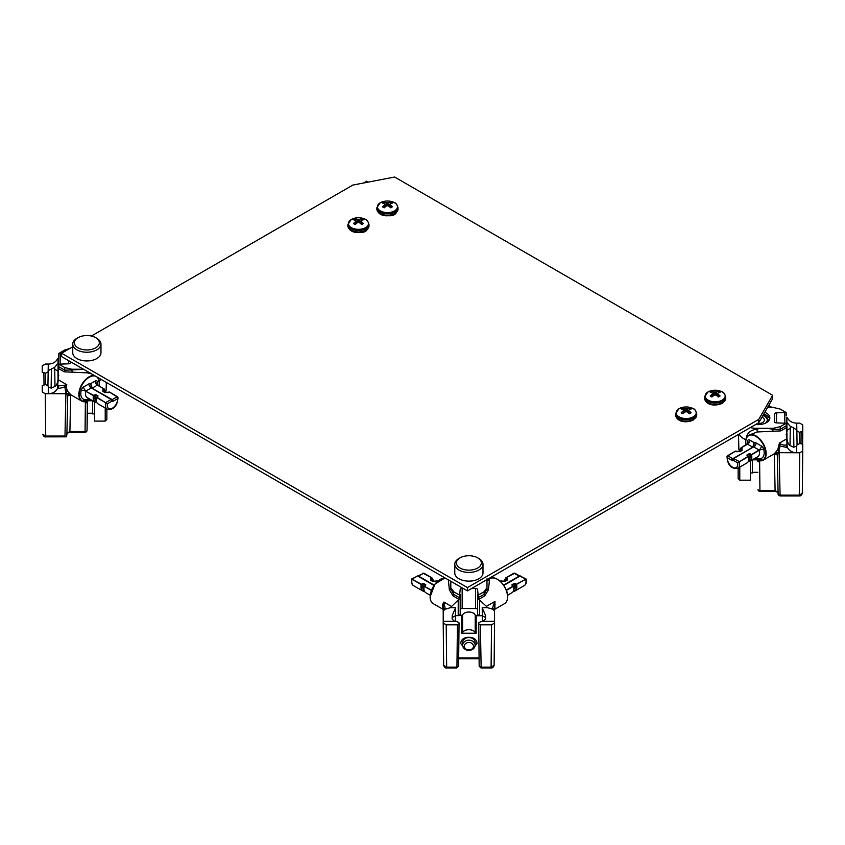 <?xml version="1.0" encoding="UTF-8"?>
<svg xmlns="http://www.w3.org/2000/svg" width="845" height="845" viewBox="0 0 845 845"><rect width="100%" height="100%" fill="white"/><g stroke="black" fill="none" stroke-linecap="round" stroke-linejoin="round"><path stroke-width="1.27" d="M750.286 427.602A18.083 10.436 0 0 0 756.835 428.309L773.281 428.309L780.241 426.64L786.135 423.239L776.513 422.891A1.965 1.141 180 0 1 774.538 421.75L774.538 413.987A1.965 1.141 180 0 1 776.513 412.856L776.513 422.891M776.513 412.856L786.135 412.497L780.241 409.096L773.281 407.427L767.577 407.427M755.694 424.486A11.714 6.76 0 0 0 758.145 424.634A11.714 6.76 0 0 0 769.848 417.874A11.714 6.76 0 0 0 764.767 412.297M769.7 418.94A11.714 6.76 0 0 0 763.743 414.071M765.38 423.187A9.084 5.25 0 0 0 767.218 420.271A9.084 5.25 0 0 0 762.898 415.539M786.853 438.777L779.439 443.065C781.382 444.84 783.685 445.452 786.336 444.903L787.012 444.512L786.135 423.239M786.748 428.288L786.917 438.587L786.611 427.528L780.748 430.908L757.278 431.964L748.754 435.207A14.428 8.334 -120 0 0 745.765 441.808M778.71 446.361A1.965 1.12 -179.1 0 1 780.104 446.044L779.439 443.065L777.717 449.825L774.442 453.617M786.135 412.497L786.241 415.634M790.012 445.431L790.286 428.267L787.001 430.189L787.001 431.806L786.832 417.62M786.156 434.298L787.001 433.728L786.927 438.692L786.822 432.291M757.426 460.293L757.669 460.821A1.965 1.162 -0.6 0 0 759.634 461.972L759.94 491.367A1.965 1.965 0 0 1 757.976 489.424L757.976 489.413A1.965 1.162 -0.6 0 0 757.976 489.424A1.965 1.162 -0.6 0 0 759.94 490.565L775.108 490.565L775.108 491.367L778.139 492.36M759.634 461.972L759.359 460.821M777.315 454.885L774.284 453.797M739.111 434.055A18.368 10.605 0 0 0 745.86 439.77M756.37 459.701L755.578 459.363M774.305 453.786L775.108 490.565L778.118 492.308M802.75 451.05L802.296 493.385L802.75 451.04L799.729 452.783L778.224 452.666L777.294 455.339L778.118 494.029L779.153 495.012A1.901 1.13 178.8 0 0 780.019 495.128L779.153 495.012M774.812 453.48A1.965 1.954 5 0 1 777.284 455.318M778.71 446.34A1.965 1.12 -179.2 0 1 780.104 446.033L778.224 452.666L776.111 452.181M780.093 495.571L779.058 449.941A1.965 1.025 -151.9 0 0 777.717 449.825M796.846 430.834L799.338 432.27L802.75 431.33L802.75 424.866L799.729 423.123L796.719 423.123L797.067 444.481L796.846 430.844M793.877 447.258L793.561 427.876L796.846 430.189M802.75 431.33L802.613 444.206L802.75 431.33M802.75 451.04L802.75 444.586L801.113 443.636L799.338 443.636L796.846 445.072L796.719 446.244L793.561 447.185L790.255 445.621C788.364 444.449 787.244 441.808 786.875 437.721L786.875 437.773M796.719 446.244L796.719 452.783C792.356 452.635 789.304 450.924 787.551 447.628L787.012 444.903M780.104 446.033L787.551 447.628M787.012 444.512L786.336 444.903L786.336 447.628M787.001 430.168L786.875 422.331L790.255 426.345L790.286 428.267M793.561 427.876L790.255 426.345M786.885 419.31L786.875 422.331M787.551 418.064L787.012 417.62L787.551 418.064C789.304 421.296 792.356 422.986 796.719 423.123M786.156 415.127L786.41 415.909M786.156 425.838L780.178 429.292L773.26 429.366C767.302 428.098 761.831 428.003 756.835 429.08C749.959 430.094 746.357 433.675 745.998 439.822M773.281 428.309L772.721 431.658M753.582 446.92L754.279 442.706L752.737 447.174L747.455 444.206L740.97 448.019M755.969 457.736A11.967 6.908 -120 0 0 763.774 449.413A3.285 1.204 -13.8 0 0 759.254 450.322L751.49 454.8L749.061 453.754L746.969 454.959L748.247 456.237L737.632 462.828L739.09 461.518L733.523 458.465L753.476 446.952L732.795 458.687L727.672 455.74L735.678 451.114L736.956 451.853M748.237 461.623L750.001 461.19A8.693 5.017 60 0 0 751.49 454.8L750.033 453.776M739.555 451.293A8.365 4.827 60 0 1 739.502 450.385L740.843 448.019L747.624 444.216A3.285 1.891 -60 0 0 749.937 440.203A3.612 2.081 -120 0 0 747.434 441.132A11.967 6.908 -120 0 0 747.35 444.269M727.038 456.458L735.509 451.103L727.45 455.825L727.344 457.694L727.672 455.74L727.038 456.458C727.154 460.979 728.844 469.609 737.822 468.214A8.693 5.017 -120 0 0 739.312 461.835L748.469 456.543A8.693 5.017 -120 0 1 746.98 462.933C748.723 461.803 749.251 459.638 748.575 456.427L747.012 455.518M733.428 458.571L733.196 460.261L733.851 458.497L754.131 446.318M748.839 459.585A6.728 3.887 60 0 0 749.8 454.177L747.117 455.455M748.343 461.423A8.365 4.827 60 0 0 751.036 454.895L759.032 450.005L753.803 446.984A3.285 1.891 -60 0 0 756.117 442.97A3.94 2.271 -120 0 0 754.279 442.706L749.937 440.203M740.326 450.85L739.502 450.385L741.012 448.04L742.058 448.642L742.058 450.512L739.966 451.716L735.52 451.103L737.706 451.621A1.965 1.141 -60 0 0 736.724 451.716M763.141 415.117A9.844 5.683 180 0 1 767.978 420.007A9.844 5.683 180 0 1 767.313 422.077M761.958 417.166A6.232 3.602 180 0 1 764.376 420.007A6.232 3.602 180 0 1 758.145 423.609A6.232 3.602 180 0 1 757.268 423.577M363.603 183.006L366.814 181.147L367.427 182.266M451.378 606.361L443.952 602.073L445.252 609.034L445.928 609.034L450.269 607.724L458.93 599.327L459.606 597.764L453.628 594.32L450.786 588.754L450.797 581.286L450.807 587.719L453.691 591.732L459.585 595.144L460.198 589.588A1.965 1.141 180 0 1 462.162 588.447L462.162 608.537A1.965 1.141 0 0 0 460.198 609.668M471.7 588.447L475.608 588.447A1.965 1.141 180 0 1 477.573 589.588L478.185 595.144L484.079 591.732L486.963 587.719L486.963 579.628M463.197 588.447L462.162 588.447M460.198 594.32L460.198 614.59L458.222 615.73L458.222 599.781M459.606 597.764L459.585 595.144M458.93 599.327L453.068 595.936L449.35 589.894L448.368 579.881M442.611 607.069A1.965 1.69 -178.7 0 1 443.245 608.326L443.308 605.073A1.965 1.151 -179.1 0 0 442.738 604.228A1.965 1.162 -179.1 0 1 443.308 605.073L443.952 602.073L442.738 604.238L442.611 607.069L443.234 609.15M452.159 617.589L455.434 615.73L462.542 615.234A6.401 3.697 0 0 1 468.89 612.034A6.401 3.697 0 0 1 475.228 615.234L476.2 615.73L476.157 633.243L461.613 633.243L461.571 615.73M478.185 595.144L478.84 599.327L486.393 606.361L495.022 601.376L493.512 604.576A1.965 0.581 -0.5 0 1 494.462 605.052L495.022 601.376L494.483 610.238A1.965 1.605 -0 0 0 492.519 608.654L493.512 604.576M487.502 607.724L482.21 607.724L485.579 615.625L485.611 619.089L483.245 621.339L481.217 621.413L478.724 622.849L478.724 623.874L480.361 624.814L491.547 624.814L494.568 623.071L494.483 610.935L492.519 609.034L487.502 607.724L486.393 606.361M479.548 599.781L479.548 615.73L482.337 615.73L485.611 617.589M477.573 594.32L477.573 614.59L479.548 615.73L476.2 615.73M465.32 649.446L460.821 643.584C460.377 635.176 477.393 635.176 476.95 643.584L472.45 649.446M494.536 609.15L495.033 604.238M443.245 608.432L443.202 621.339L443.287 610.935L445.252 609.034M454.525 621.339L456.553 621.413L459.046 622.849L459.046 623.874L457.409 624.814L446.223 624.814L443.202 623.082L443.202 621.339L454.525 621.339L452.17 619.089L452.191 615.593M494.114 665.416L494.568 623.071L494.114 665.416C493.353 667.318 492.35 668.163 491.093 667.972L491.093 667.149L480.826 667.149L479.178 666.251L478.724 623.885L479.178 666.209L480.963 667.972L491.093 667.972M446.223 624.814L446.678 667.972L456.818 667.972L458.592 666.209L459.046 623.874L458.592 666.209L456.627 667.603M452.191 615.625L455.571 607.724L455.349 621.413M443.308 605.052L443.287 610.935M445.928 609.034L445.252 608.654A1.965 1.605 180 0 0 443.287 610.238M494.536 609.414L504.581 603.615A14.428 8.334 60 0 0 507.57 597.003A14.428 8.334 60 0 0 501.275 582.48A14.428 8.334 60 0 0 490.153 578.614L488.568 579.533L489.403 580.737L488.421 589.894L484.703 595.936L478.84 599.327M477.573 609.668A1.965 1.141 0 0 0 475.608 608.537L462.162 608.537M475.228 615.234L475.186 632.768A6.401 3.697 0 0 0 468.89 629.715A6.401 3.697 0 0 0 462.585 632.768L461.613 633.243M462.585 632.768L462.542 615.234M476.157 633.243L475.186 632.768M486.984 578.983L486.995 588.754L484.143 594.32L478.164 597.764M486.963 587.719L486.995 588.754A1.965 1.225 179.6 0 0 488.421 589.894M487.1 579.554A1.965 1.827 -179.4 0 0 489.403 580.737M450.807 587.719L450.786 588.754A1.965 1.225 0.4 0 1 449.35 589.894M504.602 581.054A8.365 4.827 60 0 1 504.56 580.135L505.901 577.779L507.106 578.392L507.106 580.272L505.014 581.476L500.726 580.874L502.004 581.613M503.8 585.427L520.245 575.931L525.875 579.195L516.316 584.244L514.109 583.504L512.017 584.708L513.306 585.986L506.239 590.063M505.373 580.61L504.56 580.135L506.06 577.79L514.89 573.206L513.897 573.153L505.901 577.779L504.528 581.096M503.715 585.31L519.812 576.015L525.094 578.74M515.08 583.536L516.538 584.56A8.693 5.017 60 0 1 515.049 590.94L524.206 585.659A8.693 5.017 60 0 0 525.696 579.269L516.084 584.655A8.365 4.827 60 0 1 513.39 591.173M513.887 589.335A6.728 3.887 60 0 0 514.848 583.937L512.059 585.279M507.581 595.26L512.028 592.683C513.771 591.563 514.299 589.387 513.623 586.177L506.387 590.423M512.017 584.708L512.292 585.405M495.159 607.069A1.965 1.69 -1.3 0 0 494.526 608.326L494.462 605.062M494.526 608.432L494.568 621.339L483.245 621.339M481.154 667.603L480.361 624.814M425.479 585.405L425.753 584.708L423.662 583.504L421.454 584.244L411.895 579.195L417.852 575.899L434.055 585.31M431.394 590.423L424.253 586.303L425.711 585.279M418.032 576.005L423.873 573.153L431.879 577.779L433.221 580.135A8.365 4.827 -60 0 1 433.168 581.054M411.895 579.195L421.232 584.56A8.693 5.017 -60 0 0 422.722 590.94L424.486 591.384M422.88 573.206L431.71 577.79L433.221 580.135L432.397 580.61M416.332 576.628L417.536 575.931L433.971 585.427M425.436 585.321A6.401 3.697 -60 0 1 425.542 584.983L422.69 583.536M430.2 595.26L425.743 592.683A8.693 5.017 120 0 1 424.253 586.303L431.531 590.063M435.766 581.613L437.71 581.149M475.122 645.274L475.122 642.622A6.232 5.091 180 0 0 468.89 637.531A6.232 5.091 180 0 0 462.659 642.622L462.659 645.274A6.232 5.091 180 0 0 468.89 650.354A6.232 5.091 180 0 0 475.122 645.274A6.232 5.091 180 0 0 468.89 640.183A6.232 5.091 180 0 0 462.659 645.274M69.871 348.457L64.759 350.02L58.865 353.432L61.569 353.78M70.462 361.702L70.462 362.674A1.965 1.141 180 0 1 68.487 363.815L58.865 364.163L64.759 367.575L71.719 369.233L83.507 369.233M58.178 373.215L58.865 353.432M58.59 356.843L58.844 356.051M58.115 360.234L58.759 356.558M54.988 386.355L54.714 369.191L57.999 371.113L57.999 374.662L58.844 375.222M58.865 364.163L58.147 379.701L66.776 384.686L63.882 385.341A1.965 0.687 57.5 0 0 64.896 386.957L66.776 384.686L66.29 387.285L64.896 386.957L58.664 388.552L58.664 385.827L63.882 385.341M58.125 378.697L58.125 378.644C57.756 382.732 56.636 385.373 54.745 386.545L51.439 388.108L48.281 387.168L48.154 385.996L45.662 384.559L42.25 385.51L42.25 391.974L45.271 393.707L48.281 393.707C52.643 393.569 55.696 391.848 57.449 388.552L58.147 379.701M58.073 379.627L57.999 374.673L58.073 379.627M87.574 401.217L87.024 430.337A1.965 1.162 -179.4 0 1 87.024 430.348A1.965 1.162 -179.4 0 1 85.06 431.489L85.06 432.291A1.965 1.965 0 0 0 87.024 430.348L87.331 401.755A1.965 1.162 -179.4 0 1 87.331 401.755L87.331 401.755A1.965 1.162 -179.4 0 1 85.366 402.896L85.06 431.489L69.892 431.489L69.892 432.291L85.06 432.291M66.882 433.231L69.892 431.489L70.695 394.71L67.684 395.809M85.641 401.745L85.366 402.896M91.883 400.319L89.422 400.287M99.14 380.694A18.368 10.605 0 0 0 101.379 379.553M70.557 394.541L67.283 390.749L66.29 387.285M70.188 394.404A1.965 1.954 175 0 0 67.716 396.242C68.815 394.435 69.702 393.865 70.378 394.53L81.817 401.121A14.428 8.334 120 0 0 89.147 400.34M67.283 390.749A1.965 1.025 -28.1 0 0 65.942 390.865L66.776 393.59L65.889 393.707L64.98 436.041L66.301 436.833L66.882 434.953L67.706 396.252L66.776 393.59L68.889 393.105M48.154 371.779L47.933 385.415L48.154 371.758L45.662 373.205L42.25 372.254L42.25 365.8L45.271 364.058L48.281 364.058C52.643 363.91 55.696 362.23 57.449 358.988L57.988 358.544L57.449 358.988M48.154 371.758L48.281 370.596L54.745 367.269L58.125 363.265L57.999 371.113M48.154 371.113L48.281 364.058M58.125 363.265L57.988 358.935M91.609 373.912L87.722 372.888L64.252 371.832L58.389 368.452L58.083 379.511L58.252 369.223M83.782 369.392L64.822 370.216L58.844 366.762M71.719 369.233L72.279 372.582M87.796 371.715L87.722 372.888M98.971 379.975L98.675 377.99M97.65 385.193A11.967 6.908 120 0 0 97.566 382.056A3.612 2.081 120 0 0 95.062 381.127A3.285 1.891 -120 0 0 97.376 385.151L92.263 388.098L90.721 383.63L91.418 387.844M104.03 388.943L97.545 385.13L104.157 388.943L105.498 391.309A8.365 4.827 -60 0 1 105.445 392.217M95.062 381.127L90.721 383.63A3.94 2.271 120 0 0 88.883 383.894A3.285 1.891 -120 0 0 91.197 387.908L111.149 399.421L105.91 402.452L107.368 403.752L96.752 397.161L98.031 395.882L95.939 394.678L93.732 395.418L85.746 391.246A8.693 5.017 120 0 0 87.236 397.625L94.999 402.114A8.693 5.017 -60 0 1 93.51 395.735L85.746 391.246A3.285 1.204 -166.2 0 0 81.226 390.337A11.967 6.908 120 0 0 89.031 398.671M117.656 398.618L117.328 396.664L117.656 398.618A7.383 4.257 120 0 1 112.1 408.367A7.383 4.257 120 0 1 107.368 403.752L111.804 401.185L111.149 399.421L111.804 401.185A2.292 1.331 120 0 0 113.135 401.227L117.656 398.618M107.178 409.149L98.02 403.857A8.693 5.017 120 0 1 96.531 397.467L105.688 402.759A8.693 5.017 120 0 0 107.178 409.149C115.68 410.828 117.941 402.072 117.962 397.382L109.322 392.038L105.033 392.65L102.942 391.436L102.942 389.566L103.988 388.964L105.498 391.309L104.674 391.774M108.044 392.777L109.48 392.027L117.962 397.382M111.72 399.664L111.149 399.421M98.02 403.857C96.277 402.727 95.749 400.562 96.425 397.351L97.819 396.157L94.967 394.7M97.756 396.58L98.031 395.882M48.281 387.168L48.281 393.707L65.889 393.707L64.896 386.957M67.706 396.252L66.882 434.953M66.301 436.833L45.725 436.854L45.725 436.041L42.704 434.309C43.686 436.39 44.69 437.245 45.725 436.854M72.754 346.788L61.569 353.252L467.443 587.581L758.747 419.395L772.668 395.291L394.626 177.027L352.872 185.066L91.366 336.046M388.774 215.75A6.654 3.845 0 0 0 396.073 213.014M359.78 232.481A6.654 3.845 0 0 0 367.079 229.755M61.569 353.252L61.569 356.569L467.443 590.898L758.747 422.722L772.668 398.618L772.668 395.291M758.747 419.395L758.747 422.722M467.443 587.581L467.443 590.898M738.139 468.035L738.139 478.545L739.776 480.182L739.776 467.095M750.434 460.937L750.434 480.182L739.776 480.182M750.434 472.968L752.399 472.968L752.399 459.796M94.566 401.861L94.566 421.106L105.224 421.106L106.861 419.469L106.861 408.959M105.224 421.106L105.224 408.019M92.601 400.731L92.601 413.892L94.566 413.892M473.475 646.214A4.595 3.75 180 0 0 468.89 642.464A4.595 3.75 180 0 0 464.296 646.214A4.595 3.75 180 0 0 468.89 649.963A4.595 3.75 180 0 0 473.475 646.214M460.071 568.03A12.464 7.193 180 0 1 460.071 557.848A12.464 7.193 180 0 1 477.7 557.848L477.7 557.848A12.464 7.193 180 0 1 477.7 568.03A12.464 7.193 180 0 1 460.071 568.03M478.861 558.513L477.7 557.848L478.861 558.513A14.101 8.144 180 0 1 482.991 564.28A14.101 8.144 180 0 1 474.288 571.801A14.101 8.144 180 0 1 458.909 570.037A14.101 8.144 180 0 1 454.779 564.28A14.101 8.144 180 0 1 458.909 558.513L460.071 557.848M482.991 564.28L482.991 572.984A14.101 8.144 0 0 1 474.288 580.504A14.101 8.144 0 0 1 458.909 578.74A14.101 8.144 180 0 1 454.779 572.984L454.779 564.28M78.046 347.844A12.464 7.193 180 0 1 78.046 337.662A12.464 7.193 180 0 1 95.675 337.662L95.675 337.662A12.464 7.193 180 0 1 95.675 347.844A12.464 7.193 180 0 1 78.046 347.844M96.826 338.338L95.675 337.662L96.826 338.338A14.101 8.144 180 0 1 100.967 344.095A14.101 8.144 180 0 1 92.253 351.615A14.101 8.144 180 0 1 76.884 349.851A14.101 8.144 180 0 1 72.754 344.095A14.101 8.144 180 0 1 76.884 338.338L78.046 337.662M100.967 344.095L100.967 352.798A14.101 8.144 0 0 1 92.253 360.319A14.101 8.144 0 0 1 76.884 358.555A14.101 8.144 180 0 1 72.754 352.798L72.754 344.095M390.041 204.3L389.725 206.972L390.031 204.279A16.646 6.021 80.8 0 1 390.485 205.05L390.548 205.113A16.668 10.425 64.5 0 1 392.344 206.793A5.862 3.391 180 0 1 391.573 207.342A5.862 3.391 180 0 1 390.622 207.785A16.668 8.746 -124.2 0 0 388.732 206.159L388.647 206.106A16.646 11.672 -147.7 0 0 387.528 205.747L387.327 205.747A16.646 11.672 147.7 0 0 386.218 206.106L386.133 206.159A16.668 8.746 124.2 0 0 384.232 207.785A5.862 3.391 180 0 1 383.281 207.342A5.862 3.391 180 0 1 382.51 206.793A16.668 10.425 -64.5 0 1 384.317 205.113L384.369 205.05A16.646 6.021 -80.8 0 1 384.824 204.3L384.824 204.184A16.646 4.341 -107.6 0 0 384.369 203.645L384.317 203.603A16.668 8.746 -124.2 0 0 382.51 203.106A5.862 3.391 180 0 1 383.281 202.557A5.862 3.391 180 0 1 384.232 202.103A16.668 10.425 64.5 0 1 386.133 202.557L386.218 202.578A16.646 13.351 39.6 0 1 387.327 202.737L387.528 202.737A16.646 13.351 -39.6 0 1 388.647 202.578L388.732 202.557A16.668 10.425 -64.5 0 1 390.622 202.103A5.862 3.391 180 0 1 392.344 203.106A16.668 8.746 124.2 0 0 390.548 203.603L390.485 203.645A16.646 4.341 107.6 0 0 390.041 204.184L390.041 204.184M380.345 202.715A10.024 5.788 0 0 0 380.345 210.901A10.024 5.788 0 0 0 394.52 210.901A10.024 5.788 0 0 0 390.834 201.374L390.834 201.374A16.668 16.668 0 0 0 384.021 201.374L384.021 201.374A10.024 5.788 0 0 0 380.345 202.715M384.824 204.184L385.14 206.962L384.845 204.237M391.605 215.623L392.133 215.126M391.235 215.676L391.848 215.211M390.622 202.103L390.422 203.719M384.433 203.719L384.232 202.103M361.026 220.967L360.709 223.693L361.037 221.02A16.646 6.021 80.8 0 1 361.502 221.781L361.554 221.844A16.668 10.425 64.5 0 1 363.361 223.534A5.862 3.391 180 0 1 362.589 224.083A5.862 3.391 180 0 1 361.639 224.527A16.668 8.746 -124.2 0 0 359.738 222.89L359.653 222.848A16.646 11.672 -147.7 0 0 358.544 222.488L358.343 222.488A16.646 11.672 147.7 0 0 357.224 222.848L357.139 222.89A16.668 8.746 124.2 0 0 355.249 224.527A5.862 3.391 180 0 1 354.287 224.083A5.862 3.391 180 0 1 353.516 223.534A16.668 10.425 -64.5 0 1 355.322 221.844L355.386 221.781A16.646 6.021 -80.8 0 1 355.829 221.041L355.829 220.925A16.646 4.341 -107.6 0 0 355.386 220.387L355.322 220.344A16.668 8.746 -124.2 0 0 353.516 219.837A5.862 3.391 180 0 1 354.287 219.288A5.862 3.391 180 0 1 355.249 218.844A16.668 10.425 64.5 0 1 357.139 219.299L357.224 219.32A16.646 13.351 39.6 0 1 358.343 219.478L358.544 219.478A16.646 13.351 -39.6 0 1 359.653 219.32L359.738 219.299A16.668 10.425 -64.5 0 1 361.639 218.844A5.862 3.391 180 0 1 363.361 219.837A16.668 8.746 124.2 0 0 361.554 220.344L361.502 220.387A16.646 4.341 107.6 0 0 361.047 220.925L361.047 220.925M351.351 219.457A10.024 5.788 0 0 0 351.351 227.643A10.024 5.788 0 0 0 365.526 227.643A10.024 5.788 0 0 0 361.85 218.105L361.85 218.105A16.668 16.668 0 0 0 355.027 218.105L355.027 218.105A10.024 5.788 0 0 0 351.351 219.457M362.621 232.354L363.149 231.857M362.241 232.417L362.854 231.942M361.639 218.844L361.438 220.45M355.449 220.45L355.249 218.844M717.437 396.168L717.754 393.495A16.646 6.021 80.8 0 1 718.208 394.256L718.261 394.319A16.668 10.425 64.5 0 1 720.067 395.999A5.862 3.391 180 0 1 719.296 396.548A5.862 3.391 180 0 1 718.345 396.992A16.668 8.746 -124.2 0 0 716.454 395.365L716.37 395.323A16.646 11.672 -147.7 0 0 715.25 394.964L715.05 394.964A16.646 11.672 147.7 0 0 713.94 395.323L713.856 395.365A16.668 8.746 124.2 0 0 711.955 396.992A5.862 3.391 180 0 1 711.004 396.548A5.862 3.391 180 0 1 710.233 395.999A16.668 10.425 -64.5 0 1 712.039 394.319L712.092 394.256A16.646 6.021 -80.8 0 1 712.546 393.516L712.546 393.4A16.646 4.341 -107.6 0 0 712.092 392.851L712.039 392.819A16.668 8.746 -124.2 0 0 710.233 392.312A5.862 3.391 180 0 1 711.004 391.763A5.862 3.391 180 0 1 711.955 391.32A16.668 10.425 64.5 0 1 713.856 391.774L713.94 391.784A16.646 13.351 39.6 0 1 715.05 391.953L715.25 391.953A16.646 13.351 -39.6 0 1 716.37 391.784L716.454 391.774A16.668 10.425 -64.5 0 1 718.345 391.32A5.862 3.391 180 0 1 720.067 392.312A16.668 8.746 124.2 0 0 718.261 392.819L718.208 392.851A16.646 4.341 107.6 0 0 717.764 393.4L717.764 393.4M708.068 391.932A10.024 5.788 0 0 0 708.068 400.107A10.024 5.788 0 0 0 722.243 400.107A10.024 5.788 0 0 0 718.556 390.58L718.556 390.58A16.668 16.668 0 0 0 711.743 390.58L711.743 390.58A10.024 5.788 0 0 0 708.068 391.932M712.546 393.4L712.863 396.168L712.567 393.443M718.345 391.32L718.144 392.925M712.155 392.925L711.955 391.32M688.443 412.909L688.76 410.226A16.646 6.021 80.8 0 1 689.224 410.997L689.277 411.061A16.668 10.425 64.5 0 1 691.083 412.74A5.862 3.391 180 0 1 690.312 413.289A5.862 3.391 180 0 1 689.351 413.733A16.668 8.746 -124.2 0 0 687.46 412.106L687.376 412.054A16.646 11.672 -147.7 0 0 686.256 411.695L686.066 411.695A16.646 11.672 147.7 0 0 684.946 412.054L684.862 412.106A16.668 8.746 124.2 0 0 682.971 413.733A5.862 3.391 180 0 1 682.01 413.289A5.862 3.391 180 0 1 681.239 412.74A16.668 10.425 -64.5 0 1 683.045 411.061L683.109 410.997A16.646 6.021 -80.8 0 1 683.552 410.247L683.552 410.131A16.646 4.341 -107.6 0 0 683.109 409.593L683.045 409.55A16.668 8.746 -124.2 0 0 681.239 409.054A5.862 3.391 180 0 1 682.01 408.505A5.862 3.391 180 0 1 682.971 408.05A16.668 10.425 64.5 0 1 684.862 408.505L684.946 408.526A16.646 13.351 39.6 0 1 686.066 408.684L686.256 408.684A16.646 13.351 -39.6 0 1 687.376 408.526L687.46 408.505A16.668 10.425 -64.5 0 1 689.351 408.05A5.862 3.391 180 0 1 691.083 409.054A16.668 8.746 124.2 0 0 689.277 409.55L689.224 409.593A16.646 4.341 107.6 0 0 688.77 410.131L688.77 410.131M679.074 408.663A10.024 5.788 0 0 0 679.074 416.849A10.024 5.788 0 0 0 693.249 416.849A10.024 5.788 0 0 0 689.573 407.311L689.573 407.311A16.668 16.668 0 0 0 682.749 407.311L682.749 407.311A10.024 5.788 0 0 0 679.074 408.663M683.552 410.131L683.88 412.909L683.573 410.184M689.351 408.05L689.161 409.667M683.172 409.667L682.971 408.05M755.852 459.416A14.428 8.334 -120 0 0 763.183 460.198A14.428 8.334 -120 0 0 766.172 453.596A14.428 8.334 -120 0 0 759.877 439.073A14.428 8.334 -120 0 0 748.754 435.207C746.748 436.432 745.712 438.682 745.67 441.946L745.987 445.051M786.885 437.837L786.875 440.773M739.459 451.145A17.998 10.393 180 0 1 738.826 448.558L738.53 434.393M799.729 452.783L799.275 495.117L780.019 495.117M799.275 495.93L799.275 495.117L802.296 493.374C801.535 495.276 800.532 496.131 799.275 495.93L780.051 495.93C778.541 495.35 777.896 494.716 778.118 494.04L777.294 455.328C776.428 453.522 775.541 452.941 774.622 453.607L763.183 460.198L754.458 458.613M799.338 432.27L799.518 443.636M784.72 412.856L784.878 422.891M756.835 428.309L757.278 431.964M780.748 430.908A1.965 1.141 -120 0 1 780.178 429.292L780.241 426.64M801.113 432.27L800.986 443.636M754.532 458.571A14.101 8.144 -120 0 0 765.718 453.596A14.101 8.144 -120 0 0 755.736 436.316A14.101 8.144 -120 0 0 745.765 442.083A14.101 8.144 -120 0 0 746.061 445.009M763.774 449.413A3.612 2.081 -120 0 0 761.356 445.991L756.117 442.97M761.356 445.991A3.285 1.891 -60 0 1 759.032 450.005L759.254 450.322A8.693 5.017 -120 0 1 757.764 456.701L750.001 461.19A8.693 5.017 60 0 1 748.258 461.592M747.434 441.132A3.285 2.229 -169.1 0 1 748.343 443.086A3.285 2.229 -169.1 0 1 747.561 444.195M733.671 458.434L753.37 447.058M733.185 458.772A0.982 0.57 60 0 1 732.795 458.687A1.31 0.76 -60 0 0 731.865 460.293L727.344 457.694A7.383 4.257 -120 0 0 732.9 467.443A7.383 4.257 -120 0 0 737.632 462.828L733.196 460.261A2.292 1.331 60 0 1 731.865 460.293M748.786 458.814A8.365 4.827 -120 0 0 748.522 456.511M748.871 459.078A6.401 3.697 -120 0 0 749.261 454.029L749.061 453.754M742.058 448.642A1.965 1.141 120 0 0 740.706 450.628M742.058 450.512A1.965 1.141 -120 0 0 741.076 450.417L737.706 451.621M739.966 451.716A1.965 1.141 -120 0 0 738.984 451.621M443.234 609.414L433.189 603.615A14.428 8.334 -60 0 1 430.2 597.003A14.428 8.334 -60 0 1 445.009 577.938M450.269 607.724L455.571 607.724M482.21 607.724L482.421 621.413M479.094 657.938L458.677 657.938M446.678 667.972C445.642 668.353 444.639 667.508 443.657 665.416L443.202 623.082L443.657 665.406L446.678 667.149L456.955 667.149L457.409 624.814M491.843 609.034L492.519 609.034M475.608 588.447L475.608 608.537M484.079 591.732L484.143 594.32A1.965 1.141 -120 0 0 484.703 595.936M449.635 580.621A1.965 1.827 -0.6 0 1 448.368 580.737M453.068 595.936A1.965 1.141 -60 0 0 453.628 594.32L453.691 591.732M497.483 579.406A14.101 8.144 60 0 1 507.57 596.739M519.39 576.205A0.982 0.57 60 0 1 519.179 576.121L503.588 585.131M500.134 581.212L501.655 580.737L502.754 581.381A1.965 1.141 -60 0 0 501.772 581.476M514.89 573.206L519.738 576.005A1.31 0.76 -60 0 0 519.179 576.121L514.066 573.174M513.285 591.384L515.049 590.94A8.693 5.017 60 0 1 513.306 591.352M506.018 577.769L513.834 573.259M512.028 592.683A8.693 5.017 -120 0 0 513.517 586.303L512.165 585.215M507.106 578.392A1.965 1.141 120 0 0 505.754 580.378M507.106 580.272A1.965 1.141 -120 0 0 506.123 580.177L502.754 581.381M505.014 581.476A1.965 1.141 -120 0 0 504.032 581.381M513.834 588.574A8.365 4.827 -120 0 0 513.57 586.272M513.929 588.838A6.401 3.697 -120 0 0 514.32 583.779L514.109 583.504M494.483 610.935L494.483 610.238M494.114 665.406L491.093 667.149L491.547 624.814M430.2 596.739A14.101 8.144 -60 0 1 440.287 579.406M437.203 580.853L432.756 581.476L430.665 580.272L430.665 578.392L431.869 577.779M434.182 585.131L418.592 576.121L423.704 573.174L431.753 577.769M418.391 576.205A0.982 0.57 120 0 0 418.592 576.121A1.31 0.76 60 0 0 418.053 576.015M424.465 591.352A8.693 5.017 -60 0 1 422.722 590.94L413.564 585.659A8.693 5.017 -60 0 1 412.075 579.269M424.38 591.173A8.365 4.827 -60 0 1 421.687 584.655L422.922 583.937A6.728 3.887 -60 0 0 423.884 589.335M423.662 583.504L423.461 583.779A6.401 3.697 120 0 0 423.852 588.838M424.201 586.272A8.365 4.827 120 0 0 423.936 588.574M435.999 581.476A1.965 1.141 -120 0 0 435.017 581.381L431.647 580.166L431.964 580.938M432.756 581.476A1.965 1.141 -60 0 1 433.738 581.381M430.665 580.272A1.965 1.141 -60 0 1 431.647 580.177M430.665 578.392A1.965 1.141 60 0 1 432.017 580.378M60.122 363.815L60.28 353.78M58.115 378.761L58.125 381.697M106.322 382.405L106.174 389.482A17.998 10.393 180 0 1 105.54 392.069M94.365 375.507A14.428 8.334 120 0 0 84.046 381.222A14.428 8.334 120 0 0 78.828 394.52A14.428 8.334 120 0 0 81.817 401.121L90.542 399.537M43.887 373.205L44.014 384.559M45.662 373.205L45.482 384.559M51.122 388.182L51.439 368.8M54.714 369.191L54.745 367.269M57.988 385.436L58.664 385.827L57.988 385.827M99.235 382.732A14.428 8.334 120 0 0 97.724 377.44M68.487 360.561L68.487 363.815M64.759 367.575L64.822 370.216A1.965 1.141 -60 0 1 64.252 371.832M98.939 385.933A14.101 8.144 120 0 0 99.235 383.007A14.101 8.144 120 0 0 96.964 377.007M95.591 376.205A14.101 8.144 120 0 0 84.996 380.81A14.101 8.144 120 0 0 79.282 394.52A14.101 8.144 120 0 0 90.468 399.495M88.883 383.894L83.644 386.915A3.612 2.081 120 0 0 81.226 390.337M97.566 382.056A3.285 2.229 -10.9 0 0 96.657 384.01A3.285 2.229 -10.9 0 0 97.439 385.119M96.657 384.01L97.376 385.151L104.146 388.943L105.519 392.26M83.644 386.915A3.285 1.891 -120 0 0 85.968 390.929L91.524 387.876L90.869 387.242M111.329 399.368L91.63 387.982L111.899 399.843M91.63 387.982L112.205 399.611L117.328 396.664M111.815 399.696A0.982 0.57 120 0 0 112.205 399.611A1.31 0.76 60 0 1 113.135 401.227M108.276 392.65A1.965 1.141 -120 0 0 107.294 392.545L109.491 392.027L117.37 396.643M96.742 402.516A8.693 5.017 -60 0 1 94.999 402.114L96.763 402.547M96.478 397.435A8.365 4.827 120 0 0 96.214 399.738M107.294 392.545L103.924 391.341L104.241 392.112M105.033 392.65A1.965 1.141 -60 0 1 106.016 392.545M102.942 391.436A1.965 1.141 -60 0 1 103.924 391.341M102.942 389.566A1.965 1.141 60 0 1 104.294 391.552M96.161 400.509A6.728 3.887 -60 0 1 95.2 395.101L93.964 395.819A8.365 4.827 -60 0 0 96.657 402.347M96.129 400.012A6.401 3.697 120 0 1 95.738 394.953L95.939 394.678M57.449 388.552L58.664 388.552M64.98 436.041L45.725 436.041L45.271 393.707M385.13 206.972L384.824 204.3M384.369 205.05L384.581 207.458M384.021 201.374L380.239 202.758L376.87 207.701A10.562 6.095 0 0 0 379.965 212.01A10.562 6.095 0 0 0 394.9 212.01A10.562 6.095 0 0 0 397.995 207.701C395.914 201.099 394.108 203.127 390.834 201.374M397.995 207.701L397.995 209.127A10.562 6.095 180 0 1 394.9 213.436A10.562 6.095 180 0 1 379.965 213.436A10.562 6.095 180 0 1 376.87 209.127L376.87 207.701M384.528 207.511L384.317 205.113M390.548 205.113L390.337 207.511M390.274 207.458L390.485 205.05M388.732 202.557L388.943 206.328M388.858 206.254L388.647 202.578M387.528 202.737L387.528 205.747M387.327 205.747L387.327 202.737M386.218 202.578L386.007 206.254M385.911 206.328L386.133 202.557M355.386 221.781L355.597 224.2M355.027 218.105L351.256 219.499L347.876 224.432A10.562 6.095 0 0 0 350.971 228.741A10.562 6.095 0 0 0 365.906 228.741A10.562 6.095 0 0 0 369.001 224.432C366.931 217.841 365.114 219.858 361.85 218.105M369.001 224.432L369.001 225.868A10.562 6.095 180 0 1 365.906 230.178A10.562 6.095 180 0 1 350.971 230.178A10.562 6.095 180 0 1 347.876 225.868L347.876 224.432M355.534 224.252L355.322 221.844M361.554 221.844L361.343 224.252M361.29 224.2L361.502 221.781M361.047 221.041L360.741 223.714M359.738 219.299L359.959 223.069M359.864 222.995L359.653 219.32M358.544 219.478L358.544 222.488M358.343 222.488L358.343 219.478M357.224 219.32L357.012 222.995M356.917 223.069L357.139 219.299M712.853 396.178L712.546 393.516M712.092 394.256L712.303 396.675M711.743 390.58L707.962 391.974L704.593 396.907A10.562 6.095 0 0 0 707.687 401.217A10.562 6.095 0 0 0 722.623 401.217A10.562 6.095 0 0 0 725.718 396.907C723.637 390.305 721.831 392.333 718.556 390.58M725.718 396.907L725.718 398.333A10.562 6.095 180 0 1 722.623 402.653A10.562 6.095 180 0 1 707.687 402.653A10.562 6.095 180 0 1 704.593 398.333L704.593 396.907M712.25 396.717L712.039 394.319M718.261 394.319L718.06 396.717M717.996 396.675L718.208 394.256M717.764 393.516L717.447 396.178M716.454 391.774L716.666 395.534M716.581 395.46L716.37 391.784M715.25 391.953L715.25 394.964M715.05 394.964L715.05 391.953M713.94 391.784L713.729 395.46M713.634 395.534L713.856 391.774M683.859 412.92L683.552 410.247M683.109 410.997L683.32 413.406M682.749 407.311L678.979 408.705L675.599 413.638A10.562 6.095 0 0 0 678.693 417.958A10.562 6.095 0 0 0 693.629 417.958A10.562 6.095 0 0 0 696.724 413.638C694.653 407.047 692.837 409.064 689.573 407.311M696.724 413.638L696.724 415.075A10.562 6.095 180 0 1 693.629 419.384A10.562 6.095 180 0 1 678.693 419.384A10.562 6.095 180 0 1 675.599 415.075L675.599 413.638M683.256 413.458L683.045 411.061M689.277 411.061L689.066 413.458M689.002 413.406L689.224 410.997M688.77 410.247L688.464 412.92M687.46 408.505L687.682 412.275M687.587 412.202L687.376 408.526M686.256 408.684L686.256 411.695M686.066 411.695L686.066 408.684M684.946 408.526L684.735 412.202M684.64 412.275L684.862 408.505M759.94 491.367L775.108 491.367M755.62 459.595L753.117 459.395M739.438 451.357L738.826 448.558M772.045 407.427L768.696 405.494M739.481 451.336L740.843 448.019L748.343 443.086M737.822 468.214L746.98 462.933M740.759 451.188L741.076 450.417M479.104 658.751L458.666 658.751M443.245 608.379L443.202 611.167M488.568 579.533L486.984 578.846M490.153 578.614C496.057 574.399 508.13 587 507.665 596.876C507.623 600.14 506.588 602.39 504.581 603.615M503.683 585.268L519.918 575.899L526.15 579.036C526.71 582.395 526.065 584.603 524.206 585.659M505.806 580.938L506.123 580.177M494.526 608.379L494.568 611.167M433.189 603.615C431.182 602.39 430.147 600.14 430.105 596.876L434.974 584.053L444.956 577.917M413.564 585.659C411.705 584.603 411.061 582.395 411.621 579.036L417.863 575.899L434.087 585.268M431.879 577.779L433.242 581.096M425.743 592.683C424 591.563 423.472 589.387 424.148 586.177L425.605 585.215M435.017 581.381L437.214 580.853M89.38 400.53L88.63 400.625M106.174 389.482L105.562 392.281M69.892 432.291L66.861 433.284M99.013 385.975L99.33 382.869L97.756 377.462M756.433 459.838L752.399 459.838M757.796 472.313L752.399 472.313M88.567 400.773L92.601 400.773M87.204 413.237L92.601 413.237M397.995 209.127L394.615 214.06C389.091 216.838 378.475 217.017 376.87 209.127M389.703 206.951L390.02 204.237M369.001 225.868L365.632 230.801C360.107 233.579 349.481 233.759 347.876 225.868M356.167 223.693L355.851 220.967M725.718 398.333L722.338 403.266C716.813 406.044 706.198 406.223 704.593 398.333M717.426 396.157L717.743 393.443M696.724 415.075L693.344 420.007C687.819 422.785 677.204 422.965 675.599 415.075M688.432 412.899L688.749 410.184"/></g></svg>
